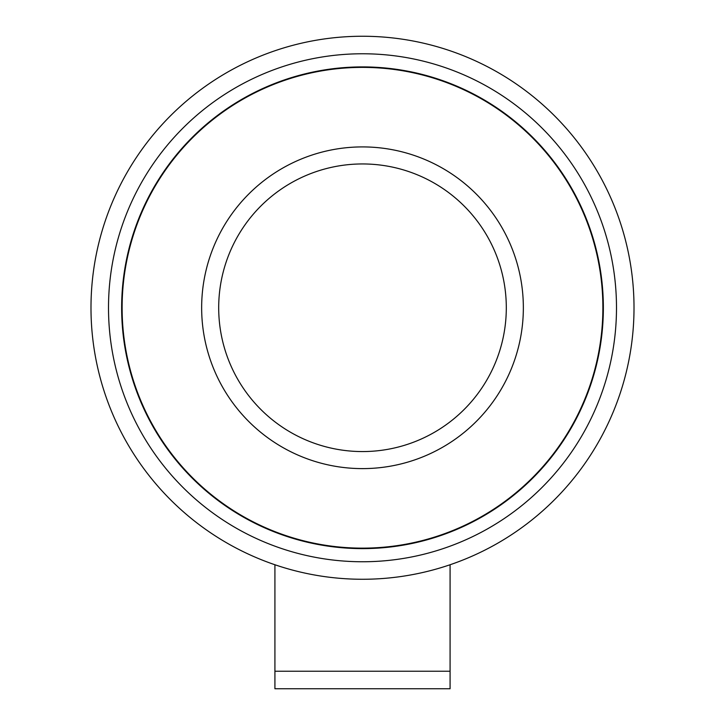 <?xml version="1.0" encoding="UTF-8"?>
<svg xmlns="http://www.w3.org/2000/svg" width="725" height="725" viewBox="0 0 725 725"><rect width="100%" height="100%" fill="white"/><g stroke="black" fill="none" stroke-linecap="round" stroke-linejoin="round"><path stroke-width="1.09" d="M362.5 66.908A240.854 240.854 0 0 1 603.354 307.763A240.854 240.854 0 0 1 362.5 548.617A240.854 240.854 0 0 1 121.646 307.763A240.854 240.854 0 0 1 362.5 66.908A240.854 240.854 0 0 0 121.646 307.763A240.854 240.854 0 0 0 362.5 548.617M362.5 36.25A271.513 271.513 0 0 1 634.013 307.763A271.513 271.513 0 0 1 362.5 579.266A271.513 271.513 0 0 1 90.988 307.763A271.513 271.513 0 0 1 362.5 36.25A271.513 271.513 0 0 0 90.988 307.763A271.513 271.513 0 0 0 362.5 579.266M450.08 671.232L450.08 688.75L274.92 688.75L274.92 671.232L450.08 671.232L450.08 564.757M274.92 671.232L274.92 564.757M362.5 548.145A240.383 240.383 0 0 0 602.883 307.763A240.383 240.383 0 0 0 362.5 67.38A240.383 240.383 0 0 0 122.117 307.763A240.383 240.383 0 0 0 362.5 548.145M362.5 146.912A160.85 160.85 0 0 1 523.35 307.763A160.85 160.85 0 0 1 362.5 468.613A160.85 160.85 0 0 1 201.65 307.763A160.85 160.85 0 0 1 362.5 146.912M362.5 451.566A143.804 143.804 0 0 0 506.304 307.763A143.804 143.804 0 0 0 362.5 163.95A143.804 143.804 0 0 0 218.696 307.763A143.804 143.804 0 0 0 362.5 451.566M362.5 561.757A253.995 253.995 0 0 0 616.495 307.763A253.995 253.995 0 0 0 362.5 53.768A253.995 253.995 0 0 0 108.505 307.763A253.995 253.995 0 0 0 362.5 561.757"/></g></svg>
